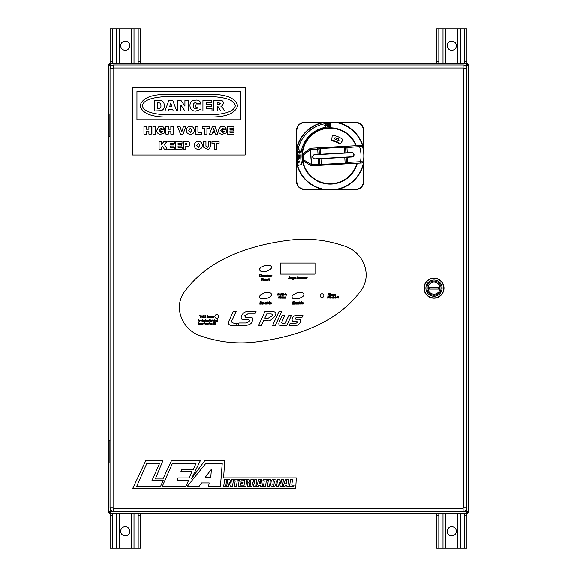 <?xml version="1.0" encoding="UTF-8"?>
<svg xmlns="http://www.w3.org/2000/svg" width="577" height="577" viewBox="0 0 577 577"><rect width="100%" height="100%" fill="white"/><g stroke="black" fill="none" stroke-linecap="round" stroke-linejoin="round"><path stroke-width="0.87" d="M433.976 282.117A6.022 6.022 0 0 1 439.999 288.139A6.022 6.022 0 0 1 433.976 294.162A6.022 6.022 0 0 1 427.954 288.139A6.022 6.022 0 0 1 433.976 282.117M439.292 289.099L428.653 289.099L428.653 287.18L439.292 287.18L439.292 289.099M429.533 287.18L429.533 289.099L429.533 287.18M438.412 289.099L438.412 287.18L438.412 289.099M433.976 295.222A7.083 7.083 0 0 0 441.052 288.139A7.083 7.083 0 0 0 433.976 281.057A7.083 7.083 0 0 0 426.893 288.139A7.083 7.083 0 0 0 433.976 295.222M424.124 288.139A9.852 9.852 0 0 1 433.976 278.287A9.852 9.852 0 0 1 443.821 288.139A9.852 9.852 0 0 1 433.976 297.992A9.852 9.852 0 0 1 424.124 288.139M424.232 288.139A9.737 9.737 0 0 1 433.976 278.402A9.737 9.737 0 0 1 443.713 288.139A9.737 9.737 0 0 1 433.976 297.876A9.737 9.737 0 0 1 424.232 288.139M433.976 296.232A8.092 8.092 0 0 1 425.876 288.139A8.092 8.092 0 0 1 433.976 280.047A8.092 8.092 0 0 1 442.069 288.139A8.092 8.092 0 0 1 433.976 296.232M423.951 288.139A10.018 10.018 0 0 0 433.976 298.158A10.018 10.018 0 0 0 443.994 288.139A10.018 10.018 0 0 0 433.976 278.121A10.018 10.018 0 0 0 423.951 288.139M430.384 511.316L435.31 511.316M141.351 511.316L146.277 511.316M113.59 511.316L463.079 511.316A3.549 3.549 0 0 0 466.62 507.767L466.62 68.512A3.549 3.549 0 0 0 463.079 64.963L113.59 64.963A3.549 3.549 0 0 0 110.041 68.512L110.041 507.767A3.549 3.549 0 0 0 113.59 511.316L113.59 508.272L113.078 507.767L113.078 68.512L113.59 68.007L463.079 68.007L463.583 68.512L463.583 507.767L463.079 508.272L113.59 508.272M109.551 512.643L110.741 511.294L109.385 512.484L108.353 512.484L110.741 511.135L109.551 512.643L109.551 513.681L467.449 513.681L466.259 511.294L467.449 512.643L467.449 513.681M109.551 64.357L110.741 65.865L109.385 64.516L110.741 65.706L109.551 64.357L109.551 63.319L467.449 63.319L467.449 64.357L466.259 65.706L467.615 64.516L468.647 64.516L468.647 512.484L467.615 512.484L466.259 511.135L467.615 512.484M467.449 512.643L466.101 511.294L463.475 511.294M109.385 512.484L110.741 511.135L110.741 509.88M110.741 66.398L110.741 65.865L108.353 64.516L109.385 64.516M467.615 64.516L466.259 65.865L467.449 64.357M113.186 511.294L110.899 511.294L109.551 513.681M108.353 64.516L108.353 512.484M465.25 65.706L466.101 65.706L467.449 63.319L109.551 63.319L110.899 65.706L111.419 65.706M466.259 509.325L466.259 511.135L468.647 512.484L468.647 64.516L466.259 65.865L466.259 66.954M465.322 510.515L466.101 511.294M110.899 511.294L111.534 510.659M111.354 510.522L110.741 511.135M466.101 65.706L465.689 66.117M465.841 66.29L466.259 65.865M466.259 511.135L465.495 510.364M110.063 113.979L109.118 113.979L109.118 136.497L110.041 136.497M110.063 440.503L109.118 440.503L109.118 463.021L110.041 463.021M356.341 145.714A28.143 28.143 0 0 0 301.987 155.97A28.143 28.143 0 0 0 357.322 163.248M296.354 130.64C296.866 125.526 299.679 122.713 304.8 122.201L355.461 122.201C360.575 122.706 363.387 125.526 363.907 130.64L363.907 181.301C363.395 186.421 360.582 189.234 355.461 189.746L304.8 189.746C299.687 189.234 296.874 186.421 296.354 181.301L296.354 130.64L296.766 130.438L296.354 148.397L297.032 148.397L297.032 163.551A33.956 33.956 0 0 0 322.557 189.068L337.704 189.068A33.956 33.956 0 0 0 363.229 163.551L363.229 162.115M296.708 163.623L296.766 181.51C297.256 186.241 299.867 188.852 304.598 189.335L322.485 189.4A34.288 34.288 0 0 1 296.708 163.623L296.354 163.551L296.708 163.623M363.229 149.703L363.229 148.397A33.956 33.956 0 0 0 337.704 122.872L322.557 122.872L322.557 122.201L304.598 122.605C299.867 123.103 297.256 125.714 296.766 130.438M363.496 130.438C363.005 125.707 360.394 123.096 355.663 122.605L337.783 122.548A34.288 34.288 0 0 1 363.553 148.325L363.496 130.438L363.907 130.64M363.496 181.51L363.553 163.623A34.288 34.288 0 0 1 337.783 189.4L355.663 189.335C360.401 188.845 363.005 186.234 363.496 181.51L363.907 181.301M304.8 189.746L304.598 189.335M296.354 181.301L296.766 181.51M337.704 189.746L337.704 189.068L337.704 189.746M355.663 189.335L355.461 189.746M304.8 122.201L304.598 122.605M355.663 122.605L355.461 122.201M337.704 122.201L337.704 122.872L337.704 122.201M331.717 140.29A15.759 15.759 0 0 1 340.286 143.918M342.875 139.865A0.678 0.678 0 0 0 342.608 139.367A20.772 20.772 0 0 0 332.915 135.393A0.678 0.678 0 0 0 332.15 135.992L331.725 140.247A0.678 0.678 0 0 0 332.294 140.99A15.139 15.139 0 0 1 339.384 143.983A0.678 0.678 0 0 0 340.351 143.832L342.76 140.283A0.678 0.678 0 0 0 342.875 139.865M363.762 154.095A33.69 33.69 0 0 1 363.301 161.87L360.466 161.719A30.869 30.869 0 0 0 359.637 146.883L359.558 145.534L361.065 145.447A1.349 1.349 0 0 1 362.435 146.414A33.69 33.69 0 0 1 363.762 154.095M354.04 154.636A2.25 2.25 0 0 0 351.667 152.516L314.797 154.578A2.25 2.25 0 0 0 312.676 156.951A2.25 2.25 0 0 0 315.049 159.072L351.92 157.009A2.25 2.25 0 0 0 354.04 154.636M355.922 145.736A27.754 27.754 0 0 0 302.427 154.412M318.006 154.398L317.718 149.227L310.621 149.782L311.429 164.301L310.282 149.796L303.3 155.025L303.574 159.901L302.557 159.959A1.349 1.349 0 0 0 303.228 161.048L303.574 159.901L311.097 164.322L310.743 165.469L303.228 161.048L310.989 165.613A1.349 1.349 0 0 0 311.753 165.794L321.317 165.26L321.274 164.445L319.896 163.983L319.608 158.819L319.896 163.983L318.547 164.063L318.259 158.891M363.301 161.87A1.349 1.349 0 0 1 362.046 162.988L347.844 163.781A1.349 1.349 0 0 1 346.424 162.505L346.128 157.333M302.774 160.615A27.754 27.754 0 0 0 356.903 163.269M345.883 152.84L345.594 147.669A1.349 1.349 0 0 1 346.864 146.241L310.772 148.26A1.349 1.349 0 0 0 310.037 148.527L302.824 153.929A1.349 1.349 0 0 0 302.29 155.083L302.557 159.959M317.638 147.878L317.718 149.227L320.386 148.541L320.336 147.726L317.638 147.878A1.349 1.349 0 0 1 319.067 149.147L319.355 154.319M362.435 146.414L346.943 147.589L346.864 146.241L344.166 146.392L344.209 147.207L346.943 147.589L347.231 152.761M346.864 146.241L359.558 145.534M347.484 157.261L347.772 162.433L345.104 163.111L345.147 163.926L318.619 165.411A1.349 1.349 0 0 0 319.896 163.983M360.538 163.067L360.466 161.719L347.772 162.433L347.844 163.781M310.282 149.796L309.806 148.7L310.282 149.796M302.29 155.083L303.3 155.025L302.824 153.929M337.192 140.788L339.016 140.247L338.216 138.516L337.985 139.043L334.992 137.687L334.436 138.913L337.43 140.269L337.192 140.788M351.681 152.739L314.811 154.802A2.027 2.027 0 0 0 312.9 156.937A2.027 2.027 0 0 0 315.035 158.848L351.905 156.785A2.027 2.027 0 0 0 353.816 154.65A2.027 2.027 0 0 0 351.681 152.739M299.348 151.405A0.678 0.678 0 0 0 298.67 152.076A0.678 0.678 0 0 0 299.348 152.754A0.678 0.678 0 0 0 300.026 152.076A0.678 0.678 0 0 0 299.348 151.405M299.348 153.208A1.125 1.125 0 0 0 300.473 152.076A1.125 1.125 0 0 0 299.348 150.95A1.125 1.125 0 0 0 298.222 152.076A1.125 1.125 0 0 0 299.348 153.208M301.49 150.308A30.062 30.062 0 0 1 330.621 126.825L330.621 123.226A33.661 33.661 0 0 0 298.259 165.397L301.735 164.467A30.062 30.062 0 0 1 301.49 150.308L297.956 149.631M326.907 126.197L326.791 124.178L328.104 125.433L328.024 124.113L328.407 124.091L328.522 126.103L327.217 124.848L327.296 126.175L326.907 126.197M324.296 125.642L325.132 124.401L326.351 125.252L325.529 126.478L324.296 125.642M325.197 124.769L324.678 125.577L325.464 126.118L325.976 125.317L325.197 124.769M330.073 126.089L330.073 123.839L329.626 123.839L329.626 126.089L330.073 126.089M299.982 155.696L298.973 154.686L297.977 155.703L298.973 156.713L299.982 155.696M298.973 156.367L298.323 155.703L298.98 155.033L299.636 155.703L298.973 156.367M298.468 159.829L298.468 157.802L299.456 157.802L298.836 158.163L299.456 158.92L298.836 158.92L298.468 159.829M298.763 163.046L298.763 161.019L299.752 161.019L299.131 161.387L299.752 162.137L299.131 162.137L298.763 163.046M132.559 488.798L295.691 488.798L296.304 477.879L223.624 477.879L224.713 460.554L204.842 460.554L191.521 478.643L200.407 460.554L171.52 460.554L162.952 478.953L155.343 478.953L162.952 460.554L145.822 460.554L132.559 488.798M225.737 486.49L226.646 479.429L224.597 479.429L223.71 486.49L225.737 486.49M227.619 479.429L226.718 486.49L228.687 486.49L229.235 482.12L230.346 486.49L232.567 486.49L233.469 479.429L231.5 479.429L230.966 483.591L229.841 479.429L227.619 479.429M234.046 479.429L233.865 480.792L235.185 480.792L234.442 486.49L236.483 486.49L237.212 480.792L238.532 480.792L238.705 479.429L234.046 479.429M239.282 479.429L238.38 486.49L243.004 486.49L243.177 485.127L240.587 485.127L240.782 483.562L242.967 483.562L243.133 482.199L240.955 482.199L241.136 480.792L243.624 480.792L243.797 479.429L239.282 479.429M244.807 479.429L243.905 486.49L245.946 486.49L246.329 483.439L247.382 483.706L247.324 486.49L249.336 486.49L249.423 483.497L248.42 482.776L249.646 481.946L249.661 480.035L248.406 479.473L244.807 479.429M246.689 480.627L246.48 482.242L247.396 482.17L247.778 480.879L246.689 480.627M250.952 479.429L250.043 486.49L252.012 486.49L252.575 482.12L253.685 486.49L255.892 486.49L256.794 479.429L254.825 479.429L254.313 483.591L253.188 479.429L250.952 479.429M258.972 479.429L256.426 486.49L258.467 486.49L258.842 485.228L260.263 485.228L260.292 486.49L262.42 486.49L261.669 479.429L258.972 479.429M259.21 483.973L260.22 483.973L260.184 480.526L259.21 483.973M263.119 479.429L262.939 480.792L264.259 480.792L263.53 486.49L265.557 486.49L266.3 480.792L267.62 480.792L267.778 479.429L263.119 479.429M268.42 479.429L267.526 486.49L269.56 486.49L270.462 479.429L268.42 479.429M271.183 481.355L270.757 484.788L271.14 485.913L273.137 486.606L275.467 485.762L276.426 481.355L276.022 479.949L273.008 479.429L271.774 480.093L271.183 481.355M273.246 481.218L272.784 485.012L273.404 485.365L273.938 484.889L274.428 481.03L273.808 480.583L273.246 481.218M277.58 479.429L276.679 486.49L278.648 486.49L279.21 482.12L280.321 486.49L282.528 486.49L283.43 479.429L281.461 479.429L280.927 483.591L279.802 479.429L277.58 479.429M285.601 479.429L283.055 486.49L285.088 486.49L285.456 485.228L286.892 485.228L286.92 486.49L289.055 486.49L288.298 479.429L285.601 479.429M285.824 483.973L286.848 483.973L286.819 480.526L285.824 483.973M290.491 479.429L289.589 486.49L293.823 486.49L293.996 485.127L291.789 485.127L292.517 479.429L290.491 479.429M136.634 486.49L160.529 486.49L163.19 480.468L152.003 480.468L159.598 463.309L146.897 463.309L136.634 486.49M162.202 486.49L185.888 486.49L188.549 480.468L176.988 480.468L178.113 477.922L189.126 477.922L191.896 471.683L180.882 471.683L181.921 469.332L193.403 469.332L196.072 463.309L172.473 463.309L162.202 486.49M187.157 486.49L199.029 486.49L201.575 482.906L209.184 482.906L208.578 486.49L220.436 486.49L222.246 463.309L205.888 463.309L187.157 486.49M210.8 477.179L211.406 469.274L205.34 477.179L210.8 477.179M320.127 295.59A1.861 1.861 0 0 0 321.98 297.451A1.861 1.861 0 0 0 323.841 295.59A1.861 1.861 0 0 0 321.98 293.736A1.861 1.861 0 0 0 320.127 295.59M214.868 316.42A1.861 1.861 0 0 0 216.721 318.273A1.861 1.861 0 0 0 218.582 316.42A1.861 1.861 0 0 0 216.721 314.559A1.861 1.861 0 0 0 214.868 316.42M256.44 341.887C294.667 337.127 335.836 323.726 359.933 291.883C373.788 275.352 362.868 250.764 343.084 245.679C325.558 239.751 307.563 237.948 289.099 240.27C250.872 245.023 209.703 258.431 185.606 290.274C171.751 306.798 182.664 331.393 202.455 336.47C219.981 342.406 237.976 344.217 256.44 341.887M280.545 263.047L280.545 274.104L315.013 274.104L315.013 263.047L280.545 263.047M279.665 296.434L279.153 296.116L278.172 298.15L278.835 297.71L279.96 298.15L279.665 296.434M278.958 297.422L279.419 297.422L279.318 296.535L278.958 297.422M280.573 298.15L280.862 296.145L280.458 296.145L280.184 298.15L280.573 298.15M282.348 296.996L281.388 296.895L281.165 298.085L282.203 298.093L282.348 296.996M281.85 297.761L281.944 297.119L281.374 297.617L281.85 297.761M283.091 297.011L282.723 296.83L282.542 298.15L283.444 297.27L283.595 296.866L283.091 297.011M284.187 296.982L283.826 296.816L283.639 298.15L284.519 297.097L284.483 298.15L285.363 297.097L285.319 298.15L285.694 298.136L285.687 296.881L284.187 296.982M278.684 293.513L278.172 293.203L277.198 295.229L277.854 294.789L278.979 295.229L278.684 293.513M277.977 294.508L278.439 294.508L278.338 293.614L277.977 294.508M280.444 295.229L280.61 293.895L279.859 294.948L279.773 293.895L279.369 293.931L279.254 294.941L280.444 295.229M282.304 293.469L281.958 293.224L281.035 294.104L280.949 294.984L282.074 295.128L282.304 293.469M281.699 294.912L281.807 294.227L281.237 294.616L281.699 294.912M282.802 295.229L282.99 293.895L282.593 293.895L282.405 295.229L282.802 295.229M283.047 293.52L282.629 293.52L283.047 293.52M283.74 293.996L283.855 293.224L283.444 293.275L283.177 295.208L284.389 295.006L284.511 294.133L283.74 293.996M283.682 294.357L283.61 294.919L284.043 294.84L283.682 294.357M285.168 295.229L285.442 293.224L285.045 293.224L284.814 294.912L285.168 295.229M285.983 294.652L286.856 294.652L286.769 294.119L285.788 294.119L285.572 294.638L286.704 295.193L285.983 294.652M286.408 294.421L286.019 294.421L286.408 294.421M260.955 301.699L260.14 301.699L259.794 304.151L261.424 304.122L262.196 303.3L262.037 302.189L260.955 301.699M260.602 302.11L260.378 303.747L260.854 303.762L261.684 302.737L260.602 302.11M262.968 304.18L263.199 302.521L262.708 302.521L262.477 304.18L262.968 304.18M263.263 302.067L262.751 302.067L263.263 302.067M264.583 303.033L263.855 302.528L263.487 303.033L263.992 303.783L263.364 304.007L264.179 304.173L264.547 303.69L264.028 302.918L264.583 303.033M266.552 302.752L265.348 302.629L265.067 304.093L266.358 304.108L266.552 302.752M266.033 302.911L265.456 303.127L265.571 303.848L266.033 302.911M267.577 302.103L267.144 301.749L266.805 304.151L268.312 303.899L268.565 303.329L268.139 302.528L267.504 302.651L267.577 302.103M267.44 303.098L267.339 303.798L267.887 303.697L268.053 303.264L267.44 303.098M269.279 304.18L269.618 301.699L269.127 301.699L268.832 303.79L269.279 304.18M270.231 303.423L271.313 303.423L271.212 302.759L270 302.759L269.74 303.401L269.964 303.992L271.14 304.086L271.219 303.682L270.231 303.423M270.764 303.134L270.274 303.134L270.764 303.134M289.899 277.357L289.683 276.881L288.788 277.097L289.409 278.388L288.5 278.648L289.762 278.626L289.127 277.342L289.899 277.357M291.327 278.871L291.508 277.537L290.743 278.583L290.664 277.537L290.253 277.573L290.144 278.583L291.327 278.871M292.25 277.725L291.875 277.551L291.702 278.871L292.611 277.991L292.748 277.595L292.25 277.725M293.433 277.804L293.397 278.28L293.433 277.804M294.147 277.825L293.066 277.638L292.791 279.441L293.801 279.448L293.203 278.561L294.147 277.825M293.015 279.16L293.621 279.167L293.015 279.16M294.645 278.258L295.518 278.258L295.431 277.725L294.45 277.725L294.248 278.251L295.381 278.799L294.645 278.258M295.085 278.027L294.681 278.027L295.085 278.027M298.417 277.277L298.013 276.837L297.004 277.162L296.845 278.583L298.323 278.741L298.381 278.302L297.234 278.381L297.083 277.862L298.417 277.277M299.268 278.9L300.033 278.143L299.362 277.508L298.597 278.251L299.268 278.9M299.355 277.833L299.268 278.576L299.355 277.833M301.497 278.871L301.663 277.537L300.905 278.583L300.819 277.537L300.408 277.573L300.3 278.583L301.497 278.871M302.427 277.688L302.067 277.537L301.865 278.871L302.716 277.804L303.127 278.871L303.192 277.674L302.427 277.688M304.166 277.537L303.819 277.248L303.452 277.825L304.036 278.9L304.166 277.537M271.543 294.147L270.786 293.109L269.257 292.503L264.8 292.727L260.797 294.681L259.758 295.958L259.585 297.227L260.342 298.259L261.871 298.872L266.329 298.648L270.332 296.686L271.37 295.417L271.543 294.147M303.913 294.147L303.156 293.109L301.627 292.503L297.177 292.727L293.166 294.681L292.128 295.958L291.948 297.227L292.719 298.259L294.241 298.872L298.698 298.648L302.701 296.686L303.747 295.417L303.913 294.147M271.543 266.87L270.786 265.846L269.257 265.232L264.807 265.456L260.797 267.418L259.758 268.687L259.585 269.971L260.342 270.995L261.871 271.608L266.329 271.378L270.332 269.423L271.37 268.154L271.543 266.87M201.135 315.85L199.411 315.583L200.125 315.85L200.125 317.646L200.421 315.85L201.135 315.85M202.145 317.667L202.953 315.583L202.094 317.018L201.193 315.59L202.145 317.667M204.229 316.037L204.006 315.59L203.234 315.785L204.034 317.191L203.154 317.112L203.421 317.631L204.308 317.112L203.421 316.016L204.229 316.037M205.621 316.037L205.398 315.59L204.626 315.785L205.426 317.191L204.547 317.112L204.813 317.631L205.7 317.112L204.813 316.016L205.621 316.037M207.944 316.045L207.706 315.597L206.948 315.792L207.734 317.206L206.855 317.119L207.129 317.638L208.016 317.126L207.129 316.023L207.944 316.045M208.614 316.297L208.117 316.528L208.831 317.682L208.614 316.542L209.033 316.297L208.614 316.297M210.367 317.581L210.035 316.376L209.227 316.448L209.905 316.831L209.199 317.35L210.367 317.581M209.905 316.989L209.675 317.501L209.905 316.989M210.922 316.297L210.425 316.528L211.139 317.682L210.922 316.542L211.341 316.297L210.922 316.297M212.48 317.66L212.762 316.362L212.033 317.444L211.752 316.297L211.608 317.148L212.48 317.66M213.93 316.643L213.23 316.34L213.714 317.314L213.072 317.278L213.223 317.631L213.995 317.336L213.382 316.564L213.93 316.643M294.465 302.11L294.45 301.699L292.957 301.728L292.618 304.18L294.436 304.158L294.486 303.783L293.203 303.762L293.332 303.113L294.205 303.048L293.361 302.673L293.433 302.132L294.465 302.11M295.388 302.709L294.926 302.543L294.696 304.18L295.193 304.137L295.749 302.867L295.756 304.137L296.253 304.18L296.333 302.694L295.388 302.709M298.468 302.752L297.263 302.629L296.794 303.141L296.982 304.093L298.273 304.108L298.468 302.752M297.948 302.911L297.371 303.127L297.48 303.848L297.948 302.911M299.492 302.103L299.052 301.749L298.713 304.151L300.228 303.899L300.466 303.329L300.047 302.528L299.42 302.651L299.492 302.103M299.355 303.098L299.254 303.798L299.788 303.697L299.953 303.264L299.355 303.098M301.18 304.18L301.533 301.699L300.985 302.088L300.689 304.18L301.18 304.18M302.146 303.423L303.228 303.423L303.127 302.759L301.915 302.759L301.641 303.401L301.872 303.992L303.04 304.086L303.134 303.682L302.146 303.423M302.68 303.134L302.189 303.134L302.68 303.134M261.258 274.969L261.352 274.529L260.761 274.428L259.506 274.825L259.311 276.585L261.136 276.78L261.215 276.232L259.794 276.333L259.621 275.698L260.155 274.984L261.258 274.969M262.975 276.708L263.018 275.474L261.763 275.525L261.713 276.744L262.975 276.708M262.744 276.03L262.073 275.871L262.095 276.484L262.744 276.03M265.052 276.946L265.283 275.308L264.807 275.287L264.324 276.592L264.216 275.287L263.725 275.33L263.725 276.859L265.052 276.946M266.206 275.474L265.745 275.308L265.514 276.946L266.011 276.902L266.567 275.618L266.588 276.902L267.072 276.946L267.151 275.46L266.206 275.474M268.355 275.287L267.923 274.94L267.468 275.655L268.19 276.974L268.615 276.873L268.355 275.287M269.365 276.188L270.44 276.188L270.339 275.525L269.127 275.525L268.868 276.167L269.091 276.758L270.267 276.852L270.361 276.448L269.365 276.188M269.906 275.9L269.416 275.9L269.906 275.9M271.37 275.525L270.916 275.308L270.692 276.946L271.983 275.633L271.37 275.525M262.391 278.078L261.511 278.078L261.165 280.559L261.698 280.552L261.85 279.549L263.278 280.559L262.65 279.463L263.105 278.446L262.391 278.078M261.98 278.496L261.929 279.167L262.542 279.059L261.98 278.496M263.985 279.802L265.059 279.802L264.958 279.138L263.747 279.138L263.487 279.787L263.703 280.372L264.886 280.465L264.973 280.061L263.985 279.802M264.518 279.513L264.028 279.513L264.518 279.513M266.487 279.412L265.752 278.922L265.384 279.412L265.896 280.162L265.261 280.386L266.076 280.552L266.451 280.069L265.932 279.297L266.487 279.412M267.201 279.802L268.283 279.802L268.182 279.138L266.971 279.138L266.711 279.787L266.927 280.372L268.11 280.465L268.19 280.061L267.201 279.802M267.735 279.513L267.245 279.513L267.735 279.513M269.38 278.9L268.94 278.561L268.485 279.268L269.214 280.588L269.639 280.487L269.38 278.9M329.388 293.7L328.89 293.383L327.902 295.417L328.565 294.977L329.683 295.417L329.388 293.7M328.695 294.688L329.157 294.688L329.041 293.801L328.695 294.688M330.304 295.417L330.592 293.412L330.145 293.729L329.907 295.417L330.304 295.417M332.085 294.263L331.119 294.169L330.895 295.352L331.934 295.359L332.085 294.263M331.58 295.027L331.674 294.393L331.104 294.883L331.58 295.027M332.828 294.277L332.453 294.097L332.28 295.417L333.174 294.537L333.326 294.133L332.828 294.277M333.917 294.256L333.556 294.082L333.369 295.417L334.249 294.364L334.213 295.417L335.093 294.378L335.049 295.417L335.432 295.402L335.417 294.147L333.917 294.256M328.565 296.145L327.902 296.145L327.635 298.121L329.33 297.847L329.445 296.542L328.565 296.145M328.241 296.787L328.097 297.797L329.005 297.588L328.782 296.528L328.241 296.787M330.195 298.15L330.376 296.816L329.979 296.816L329.792 298.15L330.195 298.15M330.433 296.441L330.015 296.441L330.433 296.441M331.494 297.22L330.909 296.823L331.018 297.826L330.52 297.999L331.169 298.136L331.047 297.126L331.494 297.22M333.073 296.996L332.114 296.895L331.89 298.085L332.929 298.093L333.073 296.996M332.576 297.761L332.669 297.119L332.1 297.617L332.576 297.761M333.852 296.917L333.968 296.145L333.556 296.189L333.29 298.121L334.501 297.912L334.624 297.047L333.852 296.917M333.794 297.27L333.715 297.84L334.162 297.761L333.794 297.27M335.273 298.15L335.562 296.145L335.158 296.145L334.884 298.15L335.273 298.15M336.052 297.537L336.918 297.537L336.838 296.996L335.864 296.996L335.648 297.523L336.78 298.071L336.052 297.537M336.485 297.306L336.088 297.306L336.485 297.306M338.62 296.383L338.273 296.145L337.35 297.025L337.264 297.905L338.382 298.042L338.62 296.383M338.014 297.833L338.115 297.141L337.552 297.537L338.014 297.833M229.495 319.766C227.576 323.517 228.492 325.399 232.228 325.414L236.375 325.414L237.399 323.17L233.959 323.17C231.348 322.644 230.901 321.295 232.61 319.131L236.123 311.45L233.303 311.45L229.495 319.766M238.907 322.969L237.789 325.414L245.513 325.414C249.495 324.966 251.738 323.574 252.243 321.252C253.216 318.05 252.344 316.744 249.61 317.328L245.773 317.328L244.59 315.77L247.771 313.888L254.933 313.888L256.044 311.45L248.427 311.45C245.218 311.378 242.975 312.777 241.684 315.648C240.472 318.454 241.388 319.802 244.432 319.687L247.85 319.687C249.3 319.644 249.747 320.213 249.192 321.389L246.17 322.969L238.907 322.969M264.987 311.45L258.597 325.414L261.453 325.414L263.703 320.509L267.259 320.509C268.918 321.555 271.558 320.047 275.171 315.987C276.823 312.914 275.525 311.4 271.291 311.45L264.987 311.45M266.725 313.91L264.814 318.071L268.355 318.071L272.012 315.987C272.676 314.465 272.041 313.773 270.101 313.91L266.725 313.91M279.03 311.45L272.64 325.414L275.337 325.414L281.727 311.45L279.03 311.45M279.362 321.692C278.208 324.382 279.023 325.623 281.821 325.414L286.841 325.414L291.522 315.186L288.918 315.186L285.226 323.25L283.011 323.25C281.713 323.185 281.388 322.593 282.038 321.49L284.915 315.186L282.341 315.186L279.362 321.692M290.137 323.372L289.2 325.414L296.059 325.414C297.891 325.313 299.319 324.187 300.357 322.053C301.006 319.925 300.314 318.973 298.302 319.211L295.842 319.211L294.955 318.309L296.859 317.249L302.016 317.249L302.961 315.186L297.242 315.186C294.869 315.186 293.195 316.268 292.214 318.432C291.803 320.971 292.532 321.908 294.385 321.252L296.722 321.252L297.71 322.291L295.756 323.372L290.137 323.372M198.257 321.165L198.062 319.802L198.661 319.802L199.231 321.165L198.459 320.552L198.257 321.165M198.257 320.394L198.921 320.17L198.257 319.961L198.257 320.394M199.815 321.028L200.248 320.884L199.815 321.187L199.346 320.675L199.808 320.148L200.255 320.668L199.519 320.711L199.815 321.028M199.808 320.307L199.519 320.552L200.082 320.552L199.808 320.307M201.25 321.165L200.392 320.668L201.077 319.802L201.25 321.165M200.572 320.668L201.077 320.682L200.818 320.307L200.572 320.668M201.936 320.762L201.431 320.603L201.936 320.762M202.354 321.165L202.166 319.802L202.758 319.802L203.328 321.165L202.556 320.552L202.354 321.165M202.354 320.394L203.025 320.17L202.354 319.961L202.354 320.394M205.773 321.165L205.6 319.802L205.773 321.165M206.703 321.165L205.967 320.899L206.631 320.538L205.982 320.451L206.436 320.148L206.703 321.165M206.631 320.697L206.14 320.891L206.631 320.697M207.46 321.028L207.871 320.819L207.46 321.187L207.013 320.668L207.46 320.148L207.857 320.466L207.193 320.668L207.46 321.028M211.55 321.187L211.095 320.668L211.55 320.148L212.004 320.653L211.55 321.187M211.269 320.668L211.55 321.028L211.831 320.661L211.269 320.668M213.007 321.165L212.148 320.668L212.826 319.802L213.007 321.165M212.322 320.668L212.826 320.682L212.574 320.307L212.322 320.668M214.053 321.165L213.259 320.942L213.252 320.17L213.627 321.028L214.053 320.17L214.053 321.165M214.478 321.165L214.298 319.802L214.478 321.165M216.224 321.533L215.769 320.668L216.101 319.802L216.224 321.533M216.764 321.187L216.346 320.848L216.981 320.884L216.368 320.437L216.721 320.148L217.154 320.862L216.764 321.187M199.065 323.61L198.697 323.452L199.26 323.452L199.26 323.957L198.69 324.173L197.998 323.481L198.676 322.774L199.231 323.17L198.676 322.925L198.185 323.473L198.676 324.014L199.065 323.61M199.678 324.151L199.866 323.142L199.678 324.151M200.551 324.014L200.984 323.877L200.551 324.173L200.082 323.661L200.544 323.142L200.991 323.654L200.255 323.697L200.551 324.014M200.544 323.293L200.255 323.538L200.818 323.538L200.544 323.293M201.604 324.014L202.037 323.877L201.604 324.173L201.128 323.661L201.589 323.142L202.044 323.654L201.308 323.697L201.604 324.014M201.589 323.293L201.308 323.538L201.863 323.538L201.589 323.293M202.412 324.151L202.231 323.156L202.715 323.142L203.039 324.151L202.664 323.293L202.412 324.151M203.724 323.755L203.212 323.596L203.724 323.755M204.143 324.151L203.948 322.788L204.655 322.803L204.965 323.178L204.143 324.151M204.143 323.437L204.626 322.954L204.143 323.437M206.213 324.173L205.751 323.654L206.213 323.142L206.667 323.639L206.213 324.173M205.931 323.654L206.213 324.014L206.487 323.647L205.931 323.654M207.157 324.014L207.071 322.81L207.157 324.014M207.807 324.014L208.232 323.877L207.799 324.173L207.331 323.661L207.792 323.142L208.239 323.654L207.504 323.697L207.807 324.014M207.792 323.293L207.504 323.538L208.066 323.538L207.792 323.293M209.682 324.014L209.588 322.81L209.682 324.014M210.078 324.151L209.905 323.156L210.078 324.151M211.55 324.151L211.377 323.156L211.853 323.142L212.185 324.151L211.809 323.293L211.55 324.151M213.562 324.173L212.92 323.488L213.562 322.774L214.211 323.473L213.562 324.173M213.108 323.488L213.562 324.014L214.017 323.473L213.569 322.925L213.108 323.488M214.651 324.151L214.456 322.788L214.651 323.416L215.546 322.788L214.976 323.358L215.582 324.151L214.853 323.481L214.651 324.151M305.038 278.287L305.911 278.287L305.824 277.753L304.844 277.753L304.642 278.28L305.767 278.828L305.038 278.287M305.471 278.056L305.074 278.056L305.471 278.056M306.675 277.725L306.3 277.537L306.127 278.864L307.036 277.984L307.173 277.587L306.675 277.725M203.919 321.028L204.345 320.884L203.912 321.187L203.443 320.675L203.905 320.148L204.352 320.668L203.616 320.711L203.919 321.028M203.905 320.307L203.616 320.552L204.179 320.552L203.905 320.307M204.72 321.533L204.547 320.17L205.001 320.148L205.405 320.661L204.72 321.533M204.72 320.675L205.232 320.661L204.72 320.675M208.434 321.028L208.867 320.884L208.434 321.187L207.958 320.675L208.42 320.148L208.874 320.668L208.138 320.711L208.434 321.028M208.42 320.307L208.138 320.552L208.694 320.552L208.42 320.307M209.783 321.165L209.588 319.802L210.244 320.956L210.901 319.802L210.901 321.165L210.713 320.011L210.345 321.165L209.783 320.011L209.783 321.165M215.142 321.028L215.574 320.884L215.142 321.187L214.666 320.675L215.127 320.148L215.582 320.668L214.846 320.711L215.142 321.028M215.127 320.307L214.846 320.552L215.401 320.552L215.127 320.307M217.789 320.668L217.327 321.533L217.327 319.802L217.789 320.668M205.354 324.151L205.174 323.156L205.7 323.185L205.354 324.151M208.824 324.014L209.242 323.805L208.831 324.173L208.384 323.661L208.831 323.142L209.22 323.452L208.557 323.654L208.824 324.014M210.728 324.173L210.273 323.654L210.728 323.142L211.182 323.639L210.728 324.173M210.446 323.654L210.728 324.014L211.009 323.647L210.446 323.654M125.238 50.307A4.573 4.573 0 0 1 120.665 45.734A4.573 4.573 0 0 1 125.238 41.169A4.573 4.573 0 0 1 129.811 45.734A4.573 4.573 0 0 1 125.238 50.307M138.184 61.927L138.184 28.85L140.37 28.85L140.37 63.319L138.184 63.319L138.184 61.927M138.184 63.319L140.37 63.319M112.291 28.85L112.291 63.319L110.106 63.319L110.106 28.85L138.184 28.85M451.762 50.307A4.573 4.573 0 0 1 447.189 45.734A4.573 4.573 0 0 1 451.762 41.169A4.573 4.573 0 0 1 456.335 45.734A4.573 4.573 0 0 1 451.762 50.307M464.709 61.927L464.709 28.85L466.894 28.85L466.894 63.319L464.709 63.319L464.709 61.927M464.709 63.319L466.894 63.319M438.816 28.85L438.816 63.319L436.63 63.319L436.63 28.85L464.709 28.85M451.762 526.693A4.573 4.573 0 0 1 456.335 531.266A4.573 4.573 0 0 1 451.762 535.831A4.573 4.573 0 0 1 447.189 531.266A4.573 4.573 0 0 1 451.762 526.693M438.816 515.073L438.816 548.15L436.63 548.15L436.63 513.681L438.816 513.681L438.816 515.073M438.816 513.681L436.63 513.681M464.709 548.15L464.709 513.681L466.894 513.681L466.894 548.15L438.816 548.15M125.238 526.693A4.573 4.573 0 0 1 129.811 531.266A4.573 4.573 0 0 1 125.238 535.831A4.573 4.573 0 0 1 120.665 531.266A4.573 4.573 0 0 1 125.238 526.693M112.291 515.073L112.291 548.15L110.106 548.15L110.106 513.681L112.291 513.681L112.291 515.073M112.291 513.681L110.106 513.681M138.184 548.15L138.184 513.681L140.37 513.681L140.37 548.15L112.291 548.15M212.646 96.647L165.044 96.647C150.835 97.535 143.276 100.557 142.368 105.714C143.276 110.878 150.835 113.9 165.044 114.78L212.646 114.78C226.855 113.9 234.413 110.878 235.322 105.714C234.413 100.557 226.855 97.535 212.646 96.647M132.559 87.48L132.559 155.025L245.138 155.025L245.138 87.48L132.559 87.48M240.739 91.606L136.951 91.606L136.951 119.821L240.739 119.821L240.739 91.606M165.044 94.397C150.337 94.722 142.029 98.494 140.117 105.714C142.029 112.941 150.337 116.713 165.044 117.037L212.646 117.037C227.352 116.713 235.661 112.941 237.58 105.714C235.661 98.494 227.352 94.722 212.646 94.397L165.044 94.397M143.969 134.153L143.969 126.543L146.342 126.543L146.342 129.212L148.916 129.212L148.916 126.543L151.282 126.543L151.282 134.153L148.916 134.153L148.916 131.087L146.342 131.087L146.342 134.153L143.969 134.153M152.963 134.153L152.963 126.543L155.336 126.543L155.336 134.153L152.963 134.153M162.454 131.383L160.875 131.383L160.875 129.803L164.532 129.803L164.532 132.948L160.752 134.253C158.199 134.196 156.857 132.898 156.72 130.352L158.754 126.81L160.853 126.442C162.656 126.269 163.854 127.005 164.431 128.649L162.058 129.017L160.752 128.224L159.093 130.323L160.868 132.472L162.454 132.025L162.454 131.383M165.916 134.153L165.916 126.543L168.289 126.543L168.289 129.212L170.857 129.212L170.857 126.543L173.23 126.543L173.23 134.153L170.857 134.153L170.857 131.087L168.289 131.087L168.289 134.153L165.916 134.153M180.471 134.153L177.579 126.543L180.046 126.543L181.777 132.018L183.479 126.543L185.881 126.543L183.039 134.153L180.471 134.153M190.41 134.253C187.842 134.21 186.501 132.905 186.378 130.352C186.486 127.842 187.799 126.543 190.316 126.442C192.833 126.507 194.16 127.791 194.283 130.294C194.218 132.825 192.927 134.145 190.41 134.253M188.744 130.352L190.331 132.472L191.91 130.251L190.309 128.224L188.744 130.352M195.567 134.153L195.567 126.543L197.94 126.543L197.94 132.277L201.597 132.277L201.597 134.153L195.567 134.153M202.188 128.325L202.188 126.543L209.307 126.543L209.307 128.325L206.934 128.325L206.934 134.153L204.561 134.153L204.561 128.325L202.188 128.325M215.43 134.153L215.048 132.869L212.394 132.869L212.011 134.153L209.602 134.153L212.394 126.543L215.07 126.543L217.904 134.153L215.43 134.153M214.543 131.188L213.706 128.491L212.899 131.188L214.543 131.188M224.136 131.383L222.549 131.383L222.549 129.803L226.206 129.803L226.206 132.948L222.433 134.253C219.88 134.196 218.539 132.898 218.402 130.352L220.436 126.81L222.534 126.442C224.338 126.269 225.528 127.005 226.112 128.649L223.739 129.017L222.433 128.224L220.775 130.323L222.549 132.472L224.136 132.025L224.136 131.383M227.59 134.153L227.59 126.543L233.916 126.543L233.916 128.325L229.963 128.325L229.963 129.407L233.62 129.407L233.62 130.993L229.963 130.993L229.963 132.378L234.017 132.378L234.017 134.153L227.59 134.153M159.093 149.198L159.093 141.589L161.466 141.589L161.466 144.466L163.947 141.589L167.099 141.589L164.322 144.438L167.2 149.198L164.301 149.198L162.714 146.089L161.466 147.359L161.466 149.198L159.093 149.198M167.994 149.198L167.994 141.589L174.319 141.589L174.319 143.37L170.359 143.37L170.359 144.459L174.016 144.459L174.016 146.039L170.359 146.039L170.359 147.423L174.413 147.423L174.413 149.198L167.994 149.198M175.696 149.198L175.696 141.589L182.029 141.589L182.029 143.37L178.069 143.37L178.069 144.459L181.726 144.459L181.726 146.039L178.069 146.039L178.069 147.423L182.123 147.423L182.123 149.198L175.696 149.198M183.407 149.198L183.407 141.589L187.301 141.589C188.903 141.589 189.746 142.375 189.833 143.954C189.703 145.635 188.78 146.457 187.056 146.435L185.78 146.435L185.78 149.198L183.407 149.198M185.78 144.849L187.46 144.019L185.78 143.168L185.78 144.849M198.416 149.299C195.848 149.255 194.507 147.95 194.384 145.397C194.492 142.887 195.805 141.589 198.322 141.488C200.839 141.553 202.166 142.836 202.289 145.339C202.224 147.871 200.933 149.191 198.416 149.299M196.75 145.397L198.337 147.517L199.916 145.296L198.315 143.269L196.75 145.397M208.513 146.205L208.513 141.589L210.886 141.589L210.886 146.104L209.069 149.046L207.417 149.299L203.789 147.387L203.573 141.589L205.946 141.589L205.946 146.205L207.237 147.517L208.513 146.205M211.975 143.37L211.975 141.589L219.094 141.589L219.094 143.37L216.721 143.37L216.721 149.198L214.348 149.198L214.348 143.37L211.975 143.37M154.376 111.008L154.376 100.261L159.324 100.261C162.627 100.427 164.279 102.208 164.286 105.598C164.459 108.043 163.464 109.753 161.3 110.712L154.376 111.008M157.73 102.771L157.73 108.498L158.538 108.498C160.312 108.476 161.113 107.531 160.94 105.67C161.091 103.838 160.291 102.872 158.552 102.771L157.73 102.771M173.215 111.008L172.667 109.19L168.931 109.19L168.383 111.008L164.986 111.008L168.924 100.261L172.703 100.261L176.706 111.008L173.215 111.008M171.96 106.824L170.778 103.009L169.638 106.824L171.96 106.824M177.824 111.008L177.824 100.261L180.868 100.261L184.936 106.204L184.936 100.261L188.145 100.261L188.145 111.008L184.936 111.008L180.889 105.093L180.889 111.008L177.824 111.008M198.055 107.098L195.827 107.098L195.827 104.87L200.984 104.87L200.984 109.298L195.653 111.145C192.054 111.072 190.158 109.233 189.963 105.634C189.927 103.377 190.886 101.711 192.833 100.643L195.798 100.124C198.344 99.879 200.024 100.917 200.846 103.24L197.5 103.752L195.653 102.634C194.002 102.857 193.223 103.846 193.309 105.598C193.216 107.452 194.052 108.462 195.819 108.635L198.055 108L198.055 107.098M202.938 111.008L202.938 100.261L211.867 100.261L211.867 102.771L206.292 102.771L206.292 104.307L211.449 104.307L211.449 106.543L206.292 106.543L206.292 108.498L212.011 108.498L212.011 111.008L202.938 111.008M217.176 111.008L213.822 111.008L213.822 100.261L219.397 100.261C221.835 100.001 223.234 100.997 223.595 103.261L222.123 105.865L220.926 106.291L222.772 107.942L224.431 111.008L220.652 111.008L218.286 106.925L217.464 106.68L217.176 111.008M217.176 104.588L219.484 104.451L220.241 103.528L218.654 102.497L217.176 102.497L217.176 104.588M463.079 511.316L463.079 508.272M466.62 68.512L463.583 68.512M463.583 507.767L466.62 507.767M463.079 68.007L463.079 64.963M113.59 64.963L113.59 68.007M110.041 507.767L113.078 507.767M113.078 68.512L110.041 68.512M322.557 122.872A33.956 33.956 0 0 0 297.032 148.397L296.708 148.325A34.288 34.288 0 0 1 322.485 122.548L322.557 122.872M311.753 165.794L311.674 164.445L318.547 164.063L318.619 165.411M310.989 165.613L311.429 164.301L310.743 165.469M344.534 152.912L344.209 147.207L320.386 148.541L320.704 154.247M320.956 158.74L321.274 164.445L345.104 163.111L344.779 157.413M310.037 148.527L310.844 149.609L310.772 148.26M140.37 61.645L138.184 61.645M112.291 61.645L110.106 61.645M134.008 28.85L134.008 63.319M116.475 28.85L116.475 63.319M131.203 28.85L131.203 63.319M119.28 28.85L119.28 63.319M466.894 61.645L464.709 61.645M438.816 61.645L436.63 61.645M460.533 28.85L460.533 63.319M442.992 28.85L442.992 63.319M457.72 28.85L457.72 63.319M445.805 28.85L445.805 63.319M436.63 515.355L438.816 515.355M464.709 515.355L466.894 515.355M442.992 548.15L442.992 513.681M460.525 548.15L460.525 513.681M445.797 548.15L445.797 513.681M457.72 548.15L457.72 513.681M110.106 515.355L112.291 515.355M138.184 515.355L140.37 515.355M116.467 548.15L116.467 513.681M134.008 548.15L134.008 513.681M119.28 548.15L119.28 513.681M131.195 548.15L131.195 513.681"/></g></svg>

